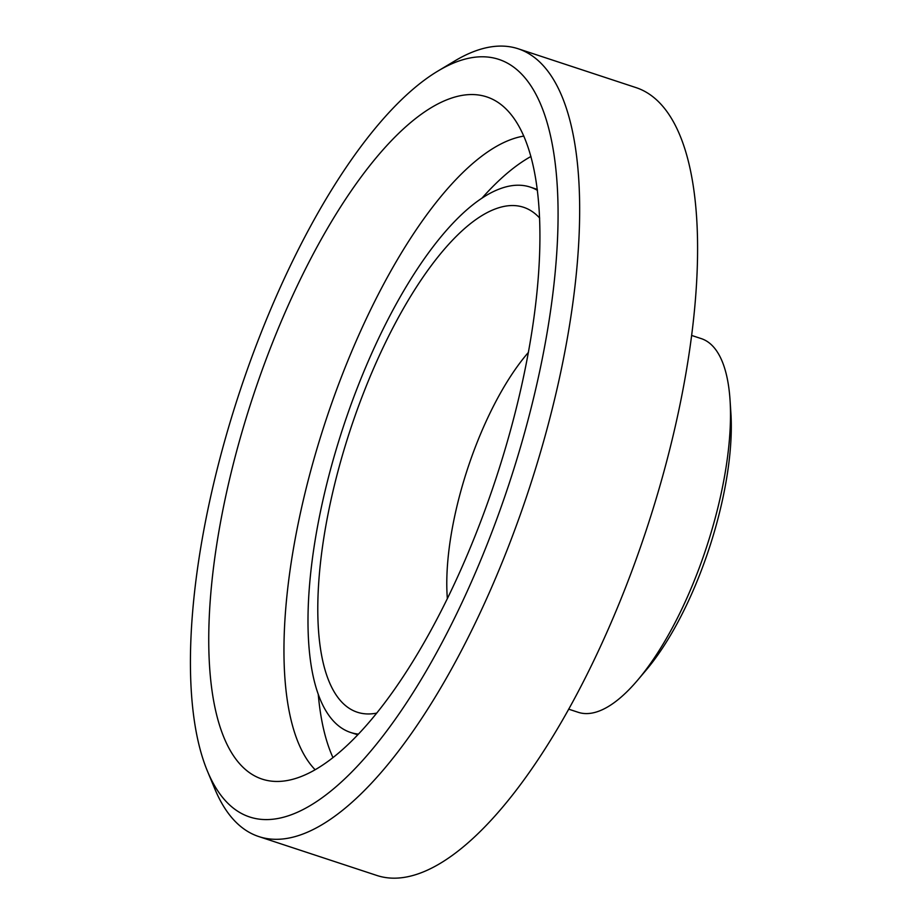 <?xml version="1.0" encoding="UTF-8"?>
<svg xmlns="http://www.w3.org/2000/svg" width="923" height="923" viewBox="0 0 923 923"><rect width="100%" height="100%" fill="white"/><g stroke="black" fill="none" stroke-linecap="round" stroke-linejoin="round"><path stroke-width="1.38" d="M458.581 61.114A398.748 142.338 108.2 0 1 501.639 505.596A398.748 142.338 108.2 0 1 207.352 770.947A398.748 142.338 108.2 0 1 239.149 393.452A398.748 142.338 108.2 0 1 437.998 71.002A398.748 142.338 108.2 0 1 458.581 61.114M207.352 770.947L214.828 788.923A414.692 148.026 -71.8 0 0 258.694 836.526A414.692 148.026 -71.8 0 0 529.075 488.994A414.692 148.026 -71.8 0 0 518.276 48.804A414.692 148.026 -71.8 0 0 476.095 50.707A414.692 148.026 -71.8 0 0 454.704 60.987L437.998 71.002M450.216 98.542A359.139 128.193 108.2 0 1 498.616 102.799A359.139 128.193 108.2 0 1 496.089 478.126A359.139 128.193 108.2 0 1 274.996 781.412A359.139 128.193 108.2 0 1 233.877 461.719A359.139 128.193 108.2 0 1 450.216 98.542M518.276 48.804L636.189 87.662A414.692 148.026 108.2 0 1 647 527.852A414.692 148.026 108.2 0 1 376.619 875.385L258.694 836.526M691.742 335.476L701.307 338.626A196.714 70.217 108.2 0 1 730.035 399.947A196.714 70.217 108.2 0 1 637.735 680.055A196.714 70.217 108.2 0 1 578.179 712.291L568.603 709.141M376.538 713.144A265.824 94.884 108.2 0 1 333.411 489.398A265.824 94.884 108.2 0 1 496.528 208.506A265.824 94.884 108.2 0 1 539.678 218.07M447.343 598.473A170.132 60.733 108.2 0 1 528.441 352.367M358.286 734.097A287.099 102.476 108.2 0 1 350.521 732.435A287.099 102.476 108.2 0 1 331.842 464.65A287.099 102.476 108.2 0 1 501.027 188.407A287.099 102.476 108.2 0 1 530.229 187.092A287.099 102.476 108.2 0 1 537.451 190.369M332.915 757.483A339.203 121.075 108.2 0 1 318.285 694.707M481.875 198.26A339.203 121.075 108.2 0 1 530.967 156.472M315.078 769.667A339.203 121.075 108.2 0 1 320.858 435.933A339.203 121.075 108.2 0 1 512.034 139.154A339.203 121.075 108.2 0 1 523.86 136.085M730.035 399.947L730.878 412.823A180.758 64.529 108.2 0 1 646.065 670.213L637.735 680.055M350.521 732.435L357.639 734.777M530.229 187.092L537.336 189.434"/></g></svg>
